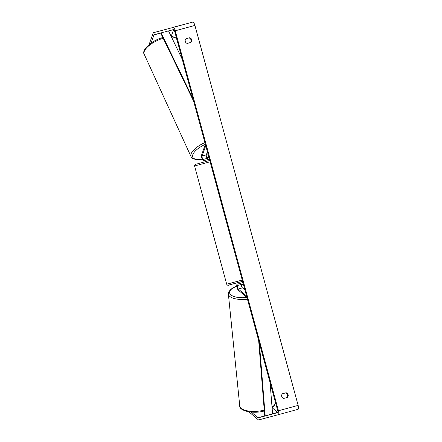 <?xml version="1.0" encoding="UTF-8"?>
<svg xmlns="http://www.w3.org/2000/svg" width="442" height="442" viewBox="0 0 442 442"><rect width="100%" height="100%" fill="white"/><g stroke="black" fill="none" stroke-linecap="round" stroke-linejoin="round"><path stroke-width="0.66" d="M202.209 159.037A16.564 6.525 -24.6 0 1 192.64 155.302A16.564 6.525 -24.6 0 1 205.359 144.33L201.624 154.888A3.232 1.044 -105.2 0 0 202.016 158.54A3.232 1.044 -105.2 0 0 203.663 160.722L209.398 159.192M205.757 145.777L202.121 156.02A1.884 0.608 -105.2 0 0 202.353 158.148A1.884 0.608 -105.2 0 0 203.309 159.418L209.044 157.893M207.486 152.158A2.691 1.072 156.3 0 0 207.193 152.368L206.303 154.882A1.884 0.608 -105.2 0 0 206.536 157.009A1.884 0.608 -105.2 0 0 207.491 158.28L209.038 157.866M206.707 153.739L206.845 154.037A2.691 1.061 155.4 0 0 207.994 154.02M206.845 154.037L207.497 152.192M251.305 412.099L257.957 417.729A1.613 0.519 -105.2 0 0 258.211 417.823L277.714 412.624A1.613 0.519 -105.2 0 0 277.797 410.927L174.562 30.962A1.613 0.519 -105.2 0 0 173.634 29.537L154.131 34.736A1.613 0.519 -105.2 0 0 154.125 34.736A1.613 0.519 -105.2 0 0 153.954 34.94L151.048 43.139M283.742 398.43L287.361 397.441A2.691 2.547 75.1 0 0 286.09 392.767L282.471 393.75A2.691 2.547 75.1 0 0 283.742 398.43L286.692 397.623A2.691 2.547 75.1 0 0 285.427 392.944M188.972 37.929A2.691 2.547 -104.9 0 1 190.237 42.603L187.275 43.41M189.635 37.747A2.691 2.547 -104.9 0 1 190.905 42.426L187.286 43.41A2.691 2.547 -104.9 0 1 186.016 38.736L189.635 37.747M248.896 411.828L258.189 419.69A3.768 1.216 -105.2 0 0 258.774 419.9L278.278 414.701A3.768 1.216 -105.2 0 0 278.283 414.701A3.768 1.216 -105.2 0 0 278.466 410.751L175.231 30.785A3.768 1.216 -105.2 0 0 173.071 27.459L153.562 32.658A3.768 1.216 -105.2 0 0 153.159 33.128L149.087 44.603M297.963 409.342L278.283 414.701L297.958 409.342A3.768 1.216 -105.2 0 0 297.963 409.342A3.768 1.216 -105.2 0 0 298.146 405.391L194.911 25.426A3.768 1.216 -105.2 0 0 192.745 22.1L173.242 27.299M272.029 407.049A17.912 7.111 -5.8 0 0 275.388 402.292L275.057 404.375L274.294 405.657L272.079 407.684L277.637 412.375A1.613 0.519 -105.2 0 0 277.869 412.469L272.581 413.911L270.056 382.457M173.656 29.531A1.613 0.519 -105.2 0 0 173.634 29.581L171.214 36.41M286.692 397.623L287.361 397.441M190.237 42.603L190.905 42.426M244.84 289.632A2.691 1.083 173.4 0 1 244.476 289.593L242.437 287.864A1.884 0.608 74.8 0 1 241.586 286.051A1.884 0.608 74.8 0 1 241.652 284.377M236.796 286.311A16.564 6.575 -5.8 0 0 230.437 294.433A16.564 6.575 -5.8 0 0 246.973 297.494L238.393 290.228A3.232 1.044 74.8 0 1 236.89 286.88A3.232 1.044 74.8 0 1 237.205 284.173L241.387 283.029A3.232 1.044 74.8 0 0 241.387 283.035A3.232 1.044 74.8 0 1 241.387 283.035L237.205 284.173L241.387 283.029M246.586 296.057L238.255 289.002A1.884 0.608 74.8 0 1 237.371 287.051A1.884 0.608 74.8 0 1 237.558 285.471L243.293 283.941M209.746 160.468L208.911 160.695L208.839 159.341M208.906 159.579L208.63 159.656M242.862 282.361L242.028 282.582L241.746 281.543M243.365 288.654L243.332 288.328A2.691 1.066 174.2 0 1 244.327 287.753M243.332 288.328L244.829 289.593M258.211 417.823L272.581 413.911M258.664 340.506L264.659 415.364L265.2 415.922L259.366 343.091M161.131 32.868L192.972 98.732M168.529 30.896L182.253 59.289M161.109 32.874L160.932 33.586L193.673 101.317M203.309 159.418L207.491 158.28M202.121 156.02L206.303 154.882M171.474 36.99A17.912 7.055 -24.6 0 1 176.783 39.36L175.457 37.752L174.176 37.04L171.192 36.404M208.817 157.048A16.564 6.525 -24.6 0 1 206.878 157.772M204.889 142.6A17.912 7.055 155.4 0 0 191.054 156.683L144.208 54.261A17.912 7.055 -24.6 0 1 163.192 38.266M278.466 410.751L298.146 405.391M175.231 30.785L194.911 25.426M153.954 34.94L161.076 33.001M168.562 30.962L173.634 29.581M257.957 417.729L265.073 415.795M272.565 413.756L277.637 412.375M173.071 27.459L192.745 22.1M238.255 289.002L242.437 287.864M210.105 161.794L194.579 165.982L226.707 284.234L242.233 280.046M194.579 165.982L194.712 164.96L195.347 164.391L209.751 160.496M229.21 284.957L242.586 281.344L229.216 284.957C228.243 285.615 227.409 285.372 226.707 284.234M247.443 299.223A17.912 7.111 174.2 0 1 228.37 294.024L239.752 405.916A17.912 7.111 -5.8 0 0 264.244 410.154M243.492 284.676A16.564 6.575 -5.8 0 0 241.47 285.029M176.927 39.681L176.783 39.36M208.845 157.159L206.944 157.871M191.054 156.683L192.375 158.297L195.535 159.518L199.292 159.606L202.27 159.17M144.208 54.261C141.169 50.427 151.612 40.316 162.96 37.515M239.752 405.916C239.056 410.778 253.211 414.27 264.415 410.922M228.37 294.024L228.696 291.941L230.846 289.256L234.094 287.25L236.779 286.162M275.349 401.938L275.388 402.292M243.465 284.571L241.476 284.913"/></g></svg>
